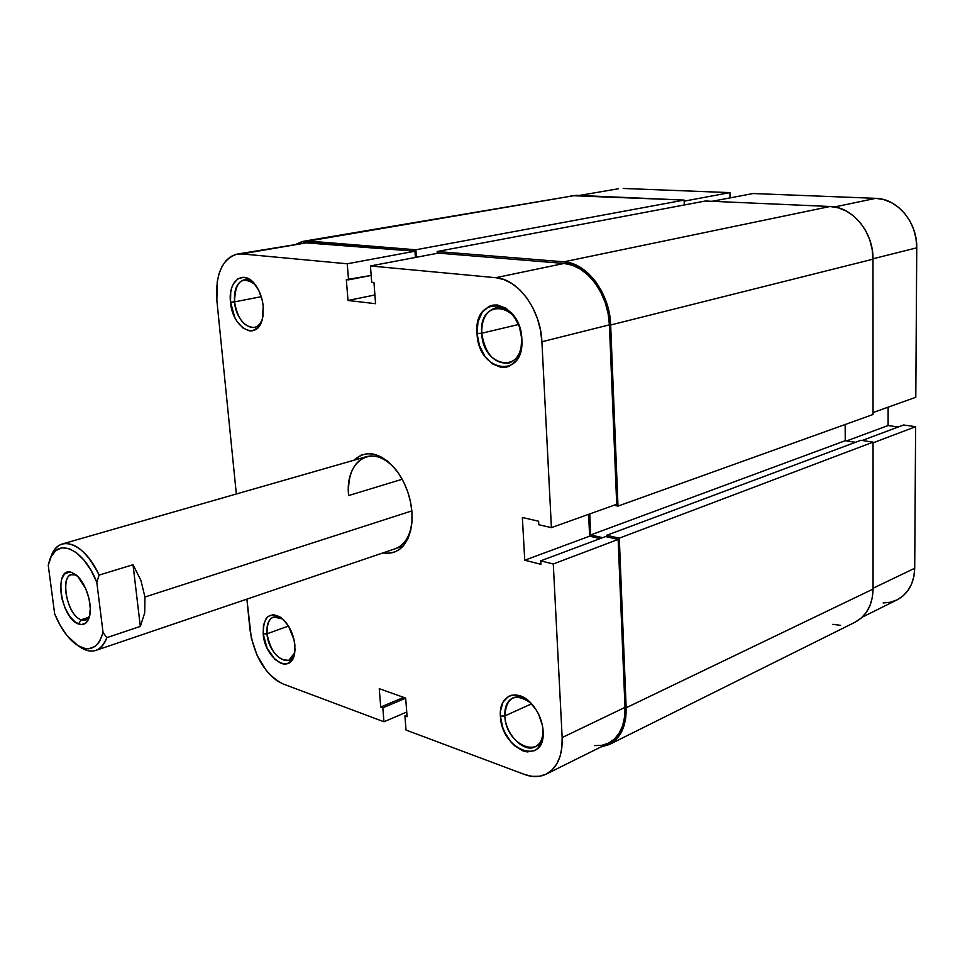 <?xml version="1.0" encoding="UTF-8"?>
<svg xmlns="http://www.w3.org/2000/svg" width="965" height="965" viewBox="0 0 965 965"><rect width="100%" height="100%" fill="white"/><g stroke="black" fill="none" stroke-linecap="round" stroke-linejoin="round"><path stroke-width="1.45" d="M267.003 633.788C268.366 655.102 290.67 670.675 294.735 652.678L288.945 660.217C278.041 660.675 270.719 651.87 267.003 633.788L288.499 626.056L267.003 633.788C266.364 624.801 268.547 619.192 273.529 616.949L282.721 618.999C272.154 613.74 266.919 618.662 267.003 633.788L263.192 633.993L267.003 633.788M294.892 644.97L294.711 652.883C291.768 675.982 264.82 659.264 263.192 633.993L267.112 648.166L274.977 659.445L281.177 663.438L284.229 664.101L287.088 663.811L291.78 660.458L294.53 653.848L295.025 649.614L294.132 640.109L288.547 626.116L282.829 619.096L279.705 616.719L273.505 614.657L268.173 616.382L266.087 618.589L263.469 625.248L263.192 633.993C263.349 615.875 269.814 610.821 282.576 618.867C289.416 625.429 293.529 634.138 294.892 644.97M234.531 301.876C236.003 323.926 256.654 337.026 262.371 319.017C260.574 323.806 257.872 326.616 254.253 327.461C244.061 327.219 237.487 318.703 234.531 301.876L261.286 296.689L234.531 301.876C233.844 289.464 237.064 282.106 244.205 279.802C247.884 279.211 251.527 280.791 255.122 284.542C242.01 275.435 235.134 281.213 234.531 301.876L230.514 302.117L234.531 301.876M263.216 306.279L262.42 318.86C257.366 342.02 232.263 328.269 230.514 302.117L234.664 317.171L237.052 321.454L242.842 327.931L249.247 330.85L252.384 330.802L257.945 327.666L261.817 320.899L262.914 316.448L263.216 306.279L262.408 300.947L258.994 290.863L253.698 282.854L250.598 280.031L244.109 277.269L238.053 278.632L233.373 283.855L231.769 287.666L230.732 292.106L230.514 302.117C227.776 280.586 243.735 268.752 255.23 284.675C259.645 290.646 262.311 297.847 263.216 306.279M504.84 715.933C505.576 746.331 544.863 761.325 543.018 729.673C543.126 738.273 540.509 743.991 535.165 746.838C523.73 753.11 505.37 734.136 504.84 715.933L531.594 703.811L504.84 715.933C504.514 706.838 507.204 700.831 512.922 697.888C518.519 695.681 524.502 697.405 530.883 703.051C515.105 692.436 506.42 696.73 504.84 715.933L500.413 716.163L504.84 715.933M543.114 730.963C545.768 767.042 501.269 750.541 500.413 716.163L502.632 727.152L504.852 732.544L511.076 742.121L514.864 745.945L523.09 750.951L527.216 751.928L534.731 750.613L537.807 748.357L542.028 741.036L543.114 730.963L542.39 725.366L538.579 714.172L535.635 709.01L528.253 700.602L519.906 695.741L511.872 695.15L508.362 696.501L503.006 702.146L500.485 710.976L500.413 716.163C498.423 695.077 517.855 687.309 532.125 704.402C537.891 711.181 541.462 718.997 542.812 727.851L543.114 730.963M521.763 337.822L521.812 338.317C521.896 351.779 517.493 360.078 508.567 363.202C493.996 363.757 485.057 353.769 481.74 333.239C482.681 368.22 524.441 374.565 521.8 338.317L521.86 339.21C524.791 379.872 478.097 372.611 477.048 333.504L481.74 333.239L518.555 324.493L481.74 333.239C481.523 319.512 486.058 311.116 495.359 308.016C504.9 306.749 512.656 312.286 518.627 324.65M411.934 512.041L412.043 520.485C409.498 544.055 399.775 554.875 382.852 552.957L387.821 553.428L393.973 552.366L399.546 549.423L404.323 544.682L408.074 538.301L410.668 530.521L411.983 521.655L411.934 512.041L410.547 502.065L407.845 492.15L403.961 482.693L399.052 474.08L393.298 466.65L386.977 460.715L380.319 456.493L373.6 454.129L367.086 453.695L361.031 455.191L353.829 460.257C366.616 449.027 380.789 452.368 396.326 470.281C405.336 482.379 410.535 496.3 411.934 512.041M348.618 495.552L402.176 479.255L348.618 495.552C347.581 474.683 353.492 461.716 366.362 456.662C375.711 454.31 385.131 458.146 394.613 468.158C372.562 442.525 344.626 460.703 348.618 495.552M411.85 523.199C409.775 536.83 404.226 545.346 395.204 548.759M383.949 721.772L406.735 712.025L383.949 721.772L283.155 683.992L383.949 721.772L382.828 707.803L383.949 721.772M553.283 563.994L562.161 737.562L624.982 707.393L618.143 539.423L553.283 563.994L562.161 737.562L561.883 747.489L560.038 756.439L556.684 764.039L552.004 770.01L546.178 774.135L539.459 776.27L532.125 776.355L524.441 774.437L406.012 730.047L404.926 715.897L407.097 716.693L405.674 698.081L379.257 688.696L380.729 707.031L382.828 707.803L405.686 698.202L382.828 707.803L380.729 707.031L403.732 697.393L380.729 707.031L379.257 688.696L405.674 698.081L407.097 716.693L404.926 715.897L406.965 715.029L404.926 715.897L406.012 730.047L524.441 774.437C532.403 777.356 539.64 777.259 546.166 774.147L608.505 743.183C619.723 737.031 625.211 725.101 624.982 707.393L618.143 539.423L605.598 536.552L618.143 539.423L553.283 563.994L540.714 560.846L553.283 563.994M370.439 265.966L495.781 277.703L564.03 263.445L438.303 253.12L370.439 265.966L495.781 277.703L504.08 279.621L512.258 283.77L519.99 290.007L526.938 298.113L532.825 307.751L537.396 318.546L540.472 330.042L541.908 341.767L551.413 527.638L538.796 524.731L538.615 521.221L522.367 517.505L524.743 560.219L540.907 564.308L540.714 560.846L605.598 536.552L540.714 560.846L540.907 564.308L524.743 560.219L589.615 536.178L588.626 514.333L589.615 536.178L600.121 538.603L589.615 536.178L524.743 560.219L522.367 517.505L538.615 521.221L538.796 524.731L551.413 527.638L616.707 504.285L609.41 324.843L608.119 313.553L605.188 302.491L600.737 292.118L594.971 282.866L588.107 275.122L580.447 269.163L572.317 265.23L564.03 263.445L438.303 253.12L370.439 265.966L371.694 282.25L370.439 265.966M237.293 254.072L308.619 242.456L241.865 253.916L347.243 263.795L414.962 251.202L308.619 242.456L237.197 254.084C222.095 258.897 215.316 274.325 216.86 300.368L236.328 493.996L216.86 300.368L217.209 281.864L219.079 273.638L222.01 266.509L225.907 260.779L230.635 256.654L236.015 254.326L241.865 253.916L347.243 263.795L414.962 251.202L415.396 257.45L414.962 251.202L303.794 242.673M594.392 745.595L601.762 745.366L608.529 743.171L614.416 739.057L619.18 733.183L622.618 725.74L624.584 717.031L624.982 707.393L562.161 737.562C562.619 755.824 557.288 768.019 546.166 774.147M283.155 683.992L277.365 681L271.672 676.465L266.28 670.542L257.173 655.537L251.346 638.179L246.895 599.132L249.935 629.397C254.217 656.55 265.291 674.752 283.155 683.992M347.243 263.795L348.534 279.85L346.326 279.621L348.015 300.477L375.578 303.698L373.962 282.492L371.694 282.25L373.962 282.492L375.578 303.698L348.015 300.477L374.915 294.964L348.015 300.477L346.326 279.621L371.175 275.447L348.534 279.85L347.243 263.795M521.86 339.21L519.46 326.882L513.923 316.025L506.143 308.317L497.361 304.964L493.019 305.097L488.929 306.412L482.15 312.383L477.989 321.888L477.048 333.504L479.424 345.506L484.78 356.121L492.319 363.805L500.956 367.375L505.286 367.412L509.411 366.254L516.384 360.548L520.774 351.043L521.8 338.317C520.569 301.985 478.363 297.703 481.74 333.239L477.048 333.504C473.188 293.734 520.449 298.414 521.86 339.21M616.707 504.285L609.41 324.843L541.908 341.767L551.413 527.638L616.707 504.285M541.908 341.767L609.41 324.843C608.686 294.12 586.467 264.507 564.03 263.445L495.781 277.703C518.205 278.982 540.81 309.898 541.908 341.767M626.164 707.767C626.406 725.97 620.76 738.225 609.241 744.558L600.737 747.043L609.217 744.57L615.284 740.348L620.181 734.305L623.728 726.657L625.754 717.695L626.164 707.767L873.084 589.048L626.164 707.767L619.289 538.168L626.164 707.767M855.014 622.244C866.594 615.972 872.613 604.91 873.084 589.048L873.048 442.151L619.289 538.168L606.732 535.298L860.901 440.269L873.048 442.151L619.289 538.168L606.732 535.298L606.804 536.83L606.732 535.298L860.901 440.269L873.048 442.151L873.084 589.048L872.288 597.733L869.96 605.682L866.172 612.582L861.118 618.179L855.002 622.256L609.241 744.558M602.606 537.674L590.713 534.936L845.244 440.703L855.436 442.308L845.244 440.703L845.159 424.504L845.244 440.703L590.713 534.936L589.772 513.923L590.713 534.936L602.606 537.674M873.036 414.492L617.998 506.094L614.005 505.25L617.998 506.094L873.036 414.492L872.999 259.175L610.664 324.988L617.998 506.094L610.664 324.988L872.999 259.175C873.506 232.167 852.541 206.812 830.045 206.498L563.958 261.817C587.034 262.89 609.928 293.348 610.664 324.988L609.325 313.36L606.309 301.973L601.738 291.297L595.791 281.78L588.734 273.807L580.858 267.679L572.474 263.638L563.958 261.817L830.045 206.498L705.355 201.01L437.169 251.515L563.958 261.817L437.169 251.515L437.29 253.312L437.169 251.515L705.355 201.01L830.045 206.498L838.296 207.825L846.293 211.046L853.711 216.076L860.261 222.686L865.653 230.647L869.67 239.634L872.155 249.272L872.999 259.175L873.036 414.492M570.954 195.642L684.137 200.081L684.281 204.978L684.137 200.081L415.867 249.778L416.385 257.269L415.867 249.778L684.137 200.081L575.996 195.316L308.498 241.057L415.867 249.778L308.498 241.057L575.996 195.316L303.758 241.238M296.762 243.88L303.649 241.262L308.498 241.057L302.395 241.515L296.762 243.88M832.855 624.307L840.587 625.356M729.938 192.626L684.173 201.142L729.938 192.626L623.197 188.452L729.938 192.626L730.059 197.885L729.938 192.626M579.265 195.461L618.275 188.778M915.797 397.278L916.75 247.824L872.999 258.789L916.75 247.824L916.002 238.5L913.686 229.417L909.874 220.973L904.736 213.494L898.475 207.282L891.371 202.578L883.699 199.562L875.762 198.344L753.074 193.531L875.762 198.344L834.472 206.968L875.762 198.344C897.426 198.561 917.413 222.36 916.75 247.824L915.797 397.278L873.036 412.574L915.797 397.278M883.156 602.968L890.369 602.232L897.076 599.868L902.999 595.936L907.908 590.592L911.587 584.018L913.891 576.467L914.711 568.252L915.616 426.711L903.602 424.974L862.227 440.474L903.602 424.974L915.616 426.711L873.048 442.839L915.616 426.711L914.711 568.252L873.084 588.24L914.711 568.252C914.157 583.27 908.27 593.813 897.052 599.88L862.227 617.178M898.198 427L888.102 425.529L888.138 407.17L888.102 425.529L846.582 440.921L888.102 425.529L898.198 427M712.025 201.299L753.074 193.531L712.025 201.299M75.415 574.959C59.094 568.349 65.138 614.669 81.132 619.771L78.527 624.017C60.24 618.119 53.256 565.032 71.941 572.559L76.802 575.562L71.941 572.559L69.166 572.064L64.462 574.079L61.422 579.76L60.493 588.216L61.784 598.155L65.101 608.119L69.963 616.635L75.644 622.437L81.301 624.632L86.09 622.835L89.263 617.274L90.3 608.782L89.021 598.638L85.632 588.445L77.791 576.491L71.941 572.559L75.994 574.887C85.849 582.184 93.207 605.658 89.263 617.274C87.176 623.499 83.593 625.754 78.527 624.017L81.132 619.771C67.659 615.646 59.275 577.251 71.362 574.754L75.415 574.959M88.973 617.226L81.132 619.771L88.973 617.226M50.783 557.408C53.292 550.05 57.2 545.539 62.52 543.898C75.198 541.751 87.393 552.149 99.106 575.092L133.025 564.718L140.914 580.399L144.943 597.009L411.85 510.907L144.943 597.009L144.714 612.871L140.311 626.406L106.85 637.636C104.377 644.451 100.722 648.709 95.885 650.41C90.577 652.099 84.787 650.627 78.527 646.007M78.442 645.959L78.611 646.08C91.458 654.801 100.867 651.99 106.85 637.636L103.05 632.521C98.008 649.011 88.864 652.859 75.596 644.077C67.285 637.624 60.3 627.54 54.643 613.788L48.25 565.249L51.217 556.528L55.849 550.569L61.857 547.818L68.865 548.506L76.392 552.668L83.919 560.038L90.891 570.146L96.802 582.281L103.05 632.521L99.745 641.062L97.453 644.222L94.799 646.586L88.587 648.757L85.125 648.552L77.839 645.597L66.887 635.416L60.24 625.489L54.643 613.788L48.25 565.249L49.48 560.677C56.428 536.661 83.436 547.939 96.802 582.281L99.106 575.092C84.136 541.92 57.876 533.319 50.819 557.312L50.735 557.493M89.54 616.261L85.535 620.025L81.132 619.771C84.751 621.05 87.55 619.88 89.54 616.261M99.106 575.092L133.025 564.718L140.311 626.406L106.85 637.636L103.05 632.521L96.802 582.281L99.106 575.092M144.943 597.009L144.714 612.871L140.311 626.406L133.025 564.718L140.914 580.399L144.943 597.009M403.189 546.045L95.885 650.41M62.52 543.898L366.362 456.662"/></g></svg>

